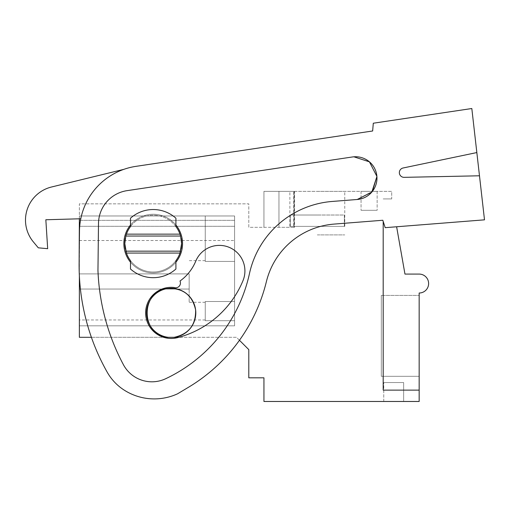 <?xml version="1.0" encoding="UTF-8"?>
<svg xmlns="http://www.w3.org/2000/svg" width="510" height="510" viewBox="0 0 510 510"><rect width="100%" height="100%" fill="white"/><g stroke="black" fill="none" stroke-linecap="round" stroke-linejoin="round"><path stroke-width="0.38" stroke-dasharray="2.55 1.91" d="M357.242 199.487L332.227 201.45A92.112 92.112 0 0 0 249.46 273.615A152.069 152.069 0 0 1 165.642 378.739A32.27 32.27 0 0 1 123.433 364.726A217.694 217.694 0 0 1 97.958 270.466L98.5 223.444A33.552 33.552 0 0 1 127.092 190.644L352.404 156.972L127.092 190.644A33.552 33.552 0 0 0 98.5 223.444L97.958 270.466A217.694 217.694 0 0 0 123.433 364.726A32.27 32.27 0 0 0 165.642 378.739A152.069 152.069 0 0 0 249.46 273.615A92.112 92.112 0 0 1 332.227 201.45L357.242 199.487L371.835 192.04L376.903 176.466L369.463 161.874L353.883 156.806L127.092 190.644A33.552 33.552 0 0 0 98.5 223.444L97.958 270.466A217.694 217.694 0 0 0 123.433 364.726A32.27 32.27 0 0 0 165.642 378.739A152.069 152.069 0 0 0 249.46 273.615A92.112 92.112 0 0 1 332.227 201.45L357.242 199.487A21.407 21.407 0 0 0 376.903 176.466A21.407 21.407 0 0 0 352.404 156.972L127.092 190.644A33.552 33.552 0 0 0 98.5 223.444L97.958 270.466A217.694 217.694 0 0 0 123.433 364.726A32.27 32.27 0 0 0 165.642 378.739A152.069 152.069 0 0 0 249.46 273.615A92.112 92.112 0 0 1 332.227 201.45L357.242 199.487L371.835 192.04L376.903 176.466L369.463 161.874L353.883 156.806L127.092 190.644A33.552 33.552 0 0 0 98.5 223.444L97.958 270.466A217.694 217.694 0 0 0 123.433 364.726A32.27 32.27 0 0 0 165.642 378.739A152.069 152.069 0 0 0 249.46 273.615A92.112 92.112 0 0 1 332.227 201.45L357.242 199.487A21.407 21.407 0 0 0 376.903 176.466A21.407 21.407 0 0 0 353.883 156.806L127.092 190.644A33.552 33.552 0 0 0 98.5 223.444L97.958 270.466A217.694 217.694 0 0 0 123.433 364.726A32.27 32.27 0 0 0 165.642 378.739A152.069 152.069 0 0 0 249.46 273.615A92.112 92.112 0 0 1 332.227 201.45L357.242 199.487A21.407 21.407 0 0 0 376.903 176.466A21.407 21.407 0 0 0 352.404 156.972L127.092 190.644A33.552 33.552 0 0 0 98.5 223.444L97.958 270.466A217.694 217.694 0 0 0 123.433 364.726A32.27 32.27 0 0 0 165.642 378.739A152.069 152.069 0 0 0 249.46 273.615A92.112 92.112 0 0 1 332.227 201.45L357.242 199.487L372.396 191.358L391.712 191.358L391.712 198.932L383.195 198.932L391.712 198.932L391.712 191.358L263.938 191.358L263.938 227.326L248.791 227.326L248.791 203.853L79.369 203.853L79.369 337.308L168.141 337.308C140.173 335.395 140.173 290.388 168.141 288.469C183.147 288.073 192.302 295.194 195.604 309.844C196.006 324.851 188.878 334.005 174.235 337.308A24.607 24.607 0 0 0 195.604 309.844A24.607 24.607 0 0 0 168.141 288.469A24.607 24.607 0 0 0 168.141 337.308L236.487 337.308L248.791 349.611L248.791 377.821L263.938 377.821L263.938 401.478L419.163 401.478L419.163 390.125L383.195 390.125L383.195 221.423M181.598 243.608A28.394 28.394 0 0 0 153.204 215.214A28.394 28.394 0 0 0 124.81 243.608A28.394 28.394 0 0 0 153.204 272.002A28.394 28.394 0 0 0 181.598 243.608L180.572 236.041L125.836 236.041L124.81 243.608L126.435 253.068L179.973 253.068L181.598 243.608M177.608 337.626A25.557 25.557 0 0 1 168.313 338.283A25.557 25.557 0 0 0 177.608 337.626A97.136 97.136 0 0 0 242.977 280.698A25.557 25.557 0 0 0 229.117 247.318A25.557 25.557 0 0 0 195.738 261.184A46.021 46.021 0 0 1 179.985 281.035A4.73 4.73 0 0 1 174.063 287.493A25.557 25.557 0 0 0 145.796 310.016A25.557 25.557 0 0 0 168.313 338.283A25.557 25.557 0 0 1 145.796 310.016A25.557 25.557 0 0 1 174.063 287.493A4.73 4.73 0 0 0 179.985 281.035A4.73 4.73 0 0 1 174.063 287.493A25.557 25.557 0 0 0 145.796 310.016A25.557 25.557 0 0 0 177.608 337.626A97.136 97.136 0 0 0 242.977 280.698A97.136 97.136 0 0 1 178.793 337.308L236.487 337.308L239.458 340.278M91.398 337.308L163.653 337.308M293.747 227.326L278.957 227.326L278.957 191.358L294.104 191.358L278.957 191.358L294.104 191.358L278.957 191.358L294.104 191.358L278.957 191.358L294.104 191.358L278.957 191.358L293.747 191.358L293.747 227.326L248.791 227.326L248.791 203.853L79.369 203.853L79.369 218.803M135.934 166.356A66.255 66.255 0 0 0 79.477 231.119A66.255 66.255 0 0 1 135.934 166.356L372.651 130.981L373.294 123.222L372.651 130.981L135.934 166.356A66.255 66.255 0 0 0 79.477 231.119L79.369 275.948M79.369 226.306L79.369 325.833L79.369 215.966L79.369 325.833L79.369 215.966L79.369 325.833L79.369 226.306L234.594 226.306L234.594 240.51L234.594 220.345L234.594 325.833L234.594 215.966L234.594 325.833L79.369 325.833L79.369 240.51L79.369 325.833L79.369 319.961L79.369 325.833L234.594 325.833L79.369 325.833L234.594 325.833L234.594 240.51L234.594 325.833L79.369 325.833L234.594 325.833L79.369 325.833L234.594 325.833L234.594 320.72L205.256 320.72L205.256 301.499L205.256 320.72L205.256 301.499L205.256 320.72L205.256 301.499L205.256 320.72L205.256 301.499L205.256 320.72L205.256 301.499L205.256 320.72L234.594 320.72L234.594 301.499L234.594 325.833L234.594 215.966L234.594 325.833L79.369 325.833L234.594 325.833L79.369 325.833L234.594 325.833L234.594 320.72L205.256 320.72L234.594 320.72L234.594 281.463L234.594 301.499L205.256 301.499L234.594 301.499L234.594 325.833L234.594 215.966L234.594 281.463L234.594 261.432L205.256 261.432L205.256 215.966L234.594 215.966L234.594 325.833L79.369 325.833L234.594 325.833L79.369 325.833L234.594 325.833L234.594 320.72L205.256 320.72L234.594 320.72L234.594 281.463L234.594 301.499L205.256 301.499L234.594 301.499L234.594 325.833L234.594 215.966L234.594 261.432L205.256 261.432L205.256 215.966L234.594 215.966L234.594 226.306L79.369 226.306M278.957 227.326L278.957 191.358L278.957 227.326L278.957 191.358L278.957 227.326L294.468 227.326L263.938 227.326L263.938 191.358L263.938 227.326L263.938 191.358L293.747 191.358M372.396 191.358L263.938 191.358L294.468 191.358L294.468 227.326M278.957 191.358L294.468 191.358M377.139 191.358L361.048 191.358L377.139 191.358L361.048 191.358L377.139 191.358L361.048 191.358L377.139 191.358L361.048 191.358L377.139 191.358L361.048 191.358L377.139 191.358L377.139 210.292L361.048 210.292L377.139 210.292L361.048 210.292L377.139 210.292L361.048 210.292L377.139 210.292L361.048 210.292L377.139 210.292L361.048 210.292L377.139 210.292L377.139 191.358M317.316 191.358L344.766 191.358L317.316 191.358M419.163 390.125L383.195 390.125L419.163 390.125L419.163 293.014A9.467 9.467 0 0 0 428.623 283.547A9.467 9.467 0 0 0 419.163 274.08L404.965 274.08L396.621 226.765M419.163 295.405L419.163 376.31L381.301 376.31L381.301 295.405L381.301 376.31L419.163 376.31L381.301 376.31L381.301 295.405L381.301 376.31L419.163 376.31L381.301 376.31L381.301 295.405L381.301 376.31L419.163 376.31L381.301 376.31L381.301 295.405L381.301 376.31L419.163 376.31L381.301 376.31L381.301 295.405L381.301 376.31L419.163 376.31L419.163 295.405L419.163 376.31L419.163 295.405L419.163 376.31L419.163 295.405L419.163 376.31L419.163 295.405L419.163 376.31L419.163 295.405L381.301 295.405L419.163 295.405M403.639 401.478L383.762 401.478L403.639 401.478L383.762 401.478L403.639 401.478L383.762 401.478L403.639 401.478L383.762 401.478L403.639 401.478L383.762 401.478L403.639 401.478L403.639 382.551L383.762 382.551L403.639 382.551L383.762 382.551L403.639 382.551L383.762 382.551L403.639 382.551L383.762 382.551L403.639 382.551L383.762 382.551L403.639 382.551L403.639 401.478M179.973 234.141A28.394 28.394 0 0 0 126.435 234.141L179.973 234.141L180.572 236.041M181.114 238.38A28.394 28.394 0 0 0 126.435 234.141L125.836 236.041A28.394 28.394 0 0 0 125.294 238.38M130.49 260.642A28.394 28.394 0 0 0 175.918 260.642L175.918 269.006L175.918 260.642A28.394 28.394 0 0 0 179.973 253.068A28.394 28.394 0 0 1 126.435 253.068A28.394 28.394 0 0 0 130.49 260.642L130.49 269.006A34.074 34.074 0 0 0 175.918 269.006A34.074 34.074 0 0 1 130.49 269.006L130.49 260.642A28.394 28.394 0 0 0 175.918 260.642L175.918 269.006A34.074 34.074 0 0 1 130.49 269.006L130.49 260.642M79.369 240.51L234.594 240.51L79.369 240.51M79.369 220.345L234.594 220.345L234.594 215.966L234.594 281.463L234.594 215.966L234.594 220.345L79.369 220.345M79.369 215.966L234.594 215.966L234.594 261.432L205.256 261.432L205.256 215.966L205.256 261.432L205.256 215.966L234.594 215.966L79.369 215.966L234.594 215.966L205.256 215.966L205.256 261.432L205.256 215.966L234.594 215.966L79.369 215.966L234.594 215.966L205.256 215.966L205.256 261.432L205.256 260.642L205.256 261.432L234.594 261.432L234.594 301.499L234.594 215.966L79.369 215.966L234.594 215.966L79.369 215.966L234.594 215.966L234.594 261.432L205.256 261.432L234.594 261.432L234.594 301.499L205.256 301.499L234.594 301.499L234.594 320.72L205.256 320.72L234.594 320.72L234.594 261.432L205.256 261.432L205.256 215.966L234.594 215.966L205.256 215.966L205.256 261.432L234.594 261.432L234.594 301.499L205.256 301.499L234.594 301.499L234.594 325.833L79.369 325.833L234.594 325.833L79.369 325.833L234.594 325.833L234.594 320.72L205.256 320.72L234.594 320.72L234.594 215.966L79.369 215.966M294.104 227.326L294.104 191.358L294.104 227.326M317.316 234.9L344.766 234.9L317.316 234.9M361.048 191.358L361.048 210.292L361.048 191.358M383.762 401.478L383.762 382.551L383.762 401.478M130.49 226.567L130.49 218.21A34.074 34.074 0 0 1 175.918 218.21A34.074 34.074 0 0 0 130.49 218.21L130.49 226.567L130.49 218.21A34.074 34.074 0 0 1 175.918 218.21L175.918 226.567A28.394 28.394 0 0 0 130.49 226.567M189.165 281.463L189.165 302.29L189.165 281.463M391.712 198.932L383.195 198.932L391.712 198.932M125.294 248.829A28.394 28.394 0 0 0 125.836 251.169L180.572 251.169A28.394 28.394 0 0 0 181.114 248.829M234.594 301.499L205.256 301.499L234.594 301.499M234.594 261.432L205.256 261.432L234.594 261.432M317.316 215.022L290.279 215.022L317.316 215.022M344.352 226.376L344.352 215.022L290.279 215.022L344.352 215.022L344.352 226.376L344.766 226.376L290.279 226.376L290.279 215.022L290.279 226.376L289.871 226.376L344.352 226.376L344.352 215.022L344.352 226.376L344.766 226.376L290.279 226.376L290.279 215.022L290.279 226.376L289.871 226.376L344.352 226.376L344.352 215.022L344.352 226.376L344.766 226.376L290.279 226.376L290.279 215.022L290.279 226.376L289.871 226.376L344.352 226.376L344.352 215.022L344.352 226.376L344.766 226.376L290.279 226.376L290.279 215.022L290.279 226.376L289.871 226.376L344.352 226.376L344.352 215.022L344.352 226.376L344.766 226.376L290.279 226.376L290.279 215.022L290.279 226.376L289.871 226.376L344.352 226.376M79.369 273.895L79.369 289.036L79.369 273.895L189.165 273.895L189.165 289.036L189.165 273.895L189.165 289.036L189.165 273.895L189.165 289.036L189.165 273.895L189.165 289.036L189.165 273.895L189.165 289.036L189.165 273.895L79.369 273.895L79.369 289.036L189.165 289.036L79.369 289.036L79.369 273.895L189.165 273.895L79.369 273.895L79.369 289.036L189.165 289.036L79.369 289.036L79.369 273.895L189.165 273.895L79.369 273.895L79.369 289.036L189.165 289.036L79.369 289.036L79.369 273.895L189.165 273.895L79.369 273.895L79.369 289.036L189.165 289.036L79.369 289.036L79.369 273.895L189.165 273.895L79.369 273.895M33.36 241.893A34.074 34.074 0 0 1 51.491 187.011L123.796 169.365A66.255 66.255 0 0 0 80.79 218.764L45.836 219.759L47.672 248.689L38.295 247.822L33.36 241.893A34.074 34.074 0 0 1 51.491 187.011L123.796 169.365A66.255 66.255 0 0 0 80.79 218.764L45.836 219.759L47.672 248.689L38.295 247.822L33.36 241.893A34.074 34.074 0 0 1 51.491 187.011L123.796 169.365A66.255 66.255 0 0 0 80.79 218.764L45.836 219.759L47.672 248.689L38.295 247.822M79.12 262.682A217.694 217.694 0 0 0 107.196 372.153A217.694 217.694 0 0 1 79.12 262.682L79.477 231.119L79.12 262.682A217.694 217.694 0 0 0 107.196 372.153A51.108 51.108 0 0 0 123.802 389.857A55.775 55.775 0 0 0 177.601 393.784L188.394 387.326A170.372 170.372 0 0 0 266.398 281.603A75.722 75.722 0 0 1 334.005 224.1L382.819 220.256L385.19 227.67L484.5 219.835L479.483 175.791L404.2 177.346A4.73 4.73 0 0 1 403.136 167.981L476.837 152.56L479.483 175.791L404.2 177.346A4.73 4.73 0 0 1 403.136 167.981L476.837 152.56L471.82 108.522L484.5 219.835L385.19 227.67L484.5 219.835L471.82 108.522L373.294 123.222L471.82 108.522L373.294 123.222L372.651 130.981M382.819 220.256L385.19 227.67L382.819 220.256L334.005 224.1A75.722 75.722 0 0 0 266.398 281.603A170.372 170.372 0 0 1 188.394 387.326A170.372 170.372 0 0 0 266.398 281.603A75.722 75.722 0 0 1 334.005 224.1L382.819 220.256M107.196 372.153A51.108 51.108 0 0 0 123.802 389.857A55.775 55.775 0 0 0 177.601 393.784L188.394 387.326M123.86 243.608A29.344 29.344 0 0 0 153.204 272.946A29.344 29.344 0 0 0 182.542 243.608A29.344 29.344 0 0 0 153.204 214.264A29.344 29.344 0 0 0 123.86 243.608A29.344 29.344 0 0 0 153.204 272.946A29.344 29.344 0 0 0 182.542 243.608A29.344 29.344 0 0 0 153.204 214.264A29.344 29.344 0 0 0 123.86 243.608A29.344 29.344 0 0 0 153.204 272.946A29.344 29.344 0 0 0 182.542 243.608A29.344 29.344 0 0 0 153.204 214.264A29.344 29.344 0 0 0 123.86 243.608M242.977 280.698A25.557 25.557 0 0 0 229.117 247.318A25.557 25.557 0 0 0 195.738 261.184A46.021 46.021 0 0 1 179.985 281.035A46.021 46.021 0 0 0 195.738 261.184A25.557 25.557 0 0 1 229.117 247.318A25.557 25.557 0 0 1 242.977 280.698M123.796 169.365A66.255 66.255 0 0 0 80.79 218.764M123.802 389.857A55.775 55.775 0 0 0 177.601 393.784M479.483 175.791L404.2 177.346A4.73 4.73 0 0 1 403.136 167.981L476.837 152.56M130.49 262.178A29.344 29.344 0 0 0 175.918 262.178M175.918 225.031A29.344 29.344 0 0 0 130.49 225.031M205.256 319.961L79.369 319.961M289.871 226.376L289.871 191.358M344.766 226.376L344.766 191.358M205.256 260.642L189.165 260.642M205.256 302.29L189.165 302.29"/><path stroke-width="0.76" d="M163.653 337.308L178.793 337.308A97.136 97.136 0 0 1 177.608 337.626A97.136 97.136 0 0 0 242.977 280.698A25.557 25.557 0 0 0 229.117 247.318A25.557 25.557 0 0 0 195.738 261.184A46.021 46.021 0 0 1 179.985 281.035A4.73 4.73 0 0 1 174.063 287.493A25.557 25.557 0 0 0 145.796 310.016A25.557 25.557 0 0 0 177.608 337.626M79.369 275.948L79.369 337.308L91.398 337.308M79.369 218.803L79.12 262.682A217.694 217.694 0 0 0 107.196 372.153A51.108 51.108 0 0 0 123.802 389.857A55.775 55.775 0 0 0 177.601 393.784L188.394 387.326A170.372 170.372 0 0 0 266.398 281.603A75.722 75.722 0 0 1 334.005 224.1L382.819 220.256L385.19 227.67L484.5 219.835L479.483 175.791L404.2 177.346A4.73 4.73 0 0 1 403.136 167.981L476.837 152.56L479.483 175.791M372.402 191.358L376.909 176.536L371.815 192.072L357.242 199.487A21.407 21.407 0 0 0 376.903 176.466A21.407 21.407 0 0 0 352.404 156.972L127.092 190.644A33.552 33.552 0 0 0 98.5 223.444L97.958 270.466A217.694 217.694 0 0 0 123.433 364.726A32.27 32.27 0 0 0 165.642 378.739A152.069 152.069 0 0 0 249.46 273.615A92.112 92.112 0 0 1 332.227 201.45L357.242 199.487M239.458 340.278L248.791 349.611L248.791 377.821L263.938 377.821L263.938 401.478L419.163 401.478L419.163 293.014A9.467 9.467 0 0 0 428.623 283.547A9.467 9.467 0 0 0 419.163 274.08L404.965 274.08L396.621 226.765M419.163 390.125L383.195 390.125L383.195 221.423M195.598 309.78A24.607 24.607 0 0 0 168.141 288.469A24.607 24.607 0 0 0 146.58 312.821M146.58 312.955A24.607 24.607 0 0 0 168.141 337.308C140.173 335.395 140.173 290.388 168.141 288.469C183.147 288.073 192.302 295.194 195.604 309.844C196.006 324.851 188.878 334.005 174.235 337.308A24.607 24.607 0 0 0 195.617 309.901M125.294 238.38A28.394 28.394 0 0 0 125.294 248.829M181.114 248.829A28.394 28.394 0 0 0 181.598 243.608L179.973 253.068A28.394 28.394 0 0 1 175.918 260.642L175.918 269.006A34.074 34.074 0 0 1 130.49 269.006L130.49 260.642A28.394 28.394 0 0 1 126.435 253.068L179.973 253.068A28.394 28.394 0 0 0 180.572 251.169L125.836 251.169A28.394 28.394 0 0 0 126.435 253.068L124.81 243.608L125.836 236.041L180.572 236.041L181.598 243.608A28.394 28.394 0 0 0 181.114 238.38M126.435 234.141A28.394 28.394 0 0 0 125.836 236.041L126.435 234.141L179.973 234.141A28.394 28.394 0 0 0 175.918 226.567L175.918 218.21A34.074 34.074 0 0 0 130.49 218.21L130.49 226.567A28.394 28.394 0 0 0 126.435 234.141M179.973 234.141L180.572 236.041M476.837 152.56L471.82 108.522L373.294 123.222L372.651 130.981L135.934 166.356A66.255 66.255 0 0 0 79.477 231.119L79.12 262.682M80.79 218.764L45.836 219.759L47.672 248.689L38.295 247.822L33.36 241.893A34.074 34.074 0 0 1 51.491 187.011L123.796 169.365M376.896 176.39L369.438 161.848L353.883 156.806A21.407 21.407 0 0 0 352.404 156.972L353.883 156.806L369.438 161.848L376.896 176.39M372.651 130.981L135.934 166.356M107.196 372.153A51.108 51.108 0 0 0 123.802 389.857M177.601 393.784L188.394 387.326M38.295 247.822L33.36 241.893M130.49 225.031A29.344 29.344 0 0 0 130.49 262.178M175.918 262.178A29.344 29.344 0 0 0 175.918 225.031"/></g></svg>
